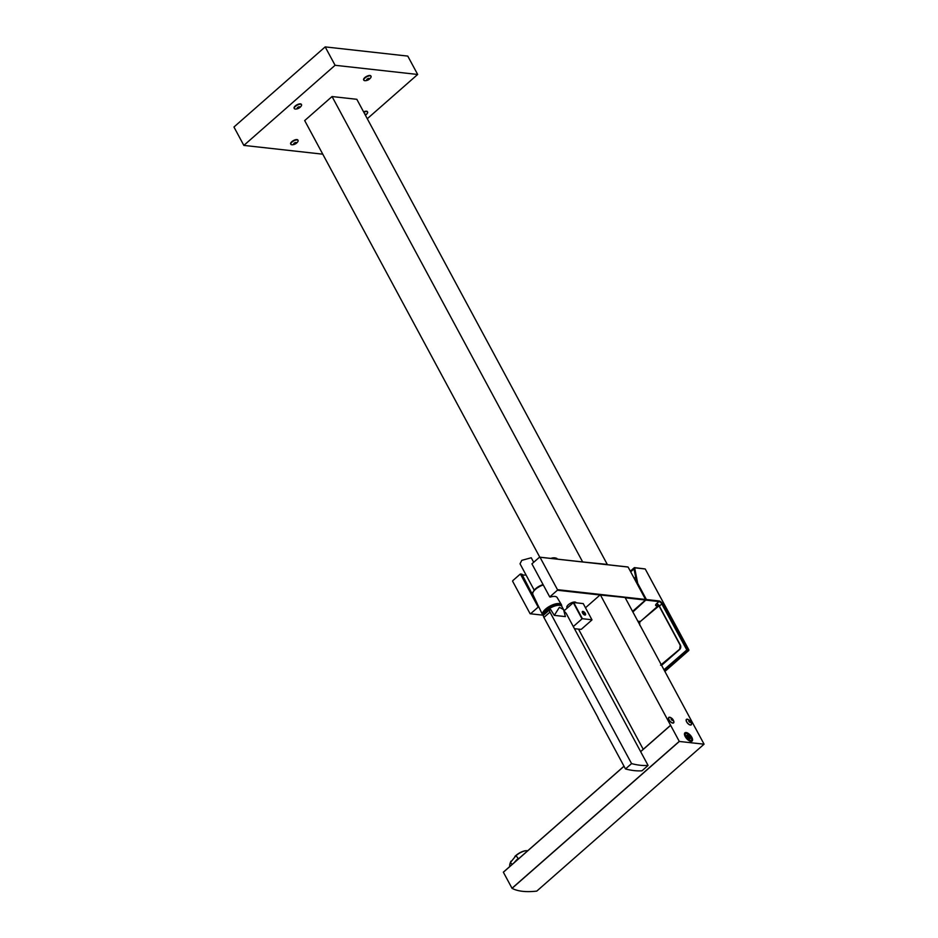 <?xml version="1.0" encoding="UTF-8"?>
<svg xmlns="http://www.w3.org/2000/svg" width="938" height="938" viewBox="0 0 938 938"><rect width="100%" height="100%" fill="white"/><g stroke="black" fill="none" stroke-linecap="round" stroke-linejoin="round"><path stroke-width="1.41" d="M367.286 118.716L417.668 74.465L407.772 56.092L325.181 46.9L233.949 127.017L243.845 145.402L322.778 154.184M325.181 46.9L335.089 65.285L243.845 145.402M417.668 74.465L335.089 65.285M607.273 564.406L582.217 561.897L607.273 564.406L356.827 99.299L332.052 96.544L304.686 120.58L539.772 557.172M290.78 144.1A4.104 1.641 -28.3 0 1 290.651 143.936A4.104 1.641 -28.3 0 1 291.788 141.708A4.104 1.641 -28.3 0 1 295.4 139.762A4.104 1.641 -28.3 0 1 297.874 140.043A4.104 1.641 -28.3 0 1 297.944 140.243M363.604 111.88A4.104 1.641 -28.3 0 1 367.403 111.669A4.104 1.641 -28.3 0 1 367.473 111.868M294.239 108.374A4.104 1.641 -28.3 0 1 294.11 108.21A4.104 1.641 -28.3 0 1 295.247 105.982A4.104 1.641 -28.3 0 1 298.859 104.048A4.104 1.641 -28.3 0 1 301.333 104.317A4.104 1.641 -28.3 0 1 301.403 104.517M363.768 80A4.104 1.641 -28.3 0 1 363.639 79.836A4.104 1.641 -28.3 0 1 364.776 77.62A4.104 1.641 -28.3 0 1 368.388 75.673A4.104 1.641 -28.3 0 1 370.862 75.943A4.104 1.641 -28.3 0 1 370.932 76.142M332.052 96.544L582.498 561.651M539.549 557.149A28.691 22.782 96.3 0 1 540.007 557.242L557.465 589.662A28.691 22.782 96.3 0 1 557.371 590.236L549.738 596.943L531.916 563.855L539.549 557.149L582.217 561.897M540.007 557.242L628.097 567.044L645.555 599.464A28.691 22.782 96.3 0 1 645.45 600.039L632.552 611.377M606.992 564.653L627.639 566.951A28.691 22.782 96.3 0 1 628.097 567.044M520.367 573.997L538.178 607.097L530.545 613.792A28.691 22.782 96.3 0 1 530.099 613.698L512.64 581.279A28.691 22.782 96.3 0 1 512.734 580.704L520.367 573.997L521.903 574.173A9.661 3.858 151.7 0 0 526.03 574.959M549.738 596.943L550.477 597.025A10.306 4.115 -28.3 0 1 557.125 597.518L561.428 604.682A10.705 4.268 151.7 0 0 545.576 609.114A10.705 4.268 -28.3 0 0 542.586 614.836A10.705 4.268 -28.3 0 0 543.407 615.668M561.639 606.124A10.705 4.268 151.7 0 0 561.428 604.682M542.586 614.836L538.975 607.296A10.306 4.115 -28.3 0 1 538.928 607.179L538.178 607.097M557.371 590.236L600.039 594.985L585.488 607.765M530.545 613.792L542.785 615.152M576.131 602.806A5.194 2.075 151.7 0 0 576.061 602.618A5.194 2.075 151.7 0 0 572.919 602.266A5.194 2.075 151.7 0 0 568.346 604.729A5.194 2.075 151.7 0 0 566.915 607.543A5.194 2.075 151.7 0 0 567.338 607.93L566.822 606.98M521.903 574.173L538.928 607.179M695.351 728.04L625.083 597.506L600.039 594.985M600.308 594.751L670.588 725.273L640.631 751.608M578.523 629.152L643.222 749.31L670.588 725.273A22.77 10.447 -131.3 0 0 670.635 725.344L640.666 751.666M625.247 597.787L645.45 600.039M557.465 589.662L645.555 599.464M624.005 766.205L503.343 872.176L512.054 888.345A78.229 31.235 151.7 0 0 536.782 891.1L704.051 744.197L679.335 741.454A22.77 10.447 -131.3 0 1 679.264 741.372L511.996 888.263M624.04 766.264L503.366 872.234M695.363 728.029L695.339 728.029A22.77 10.447 -131.3 0 1 695.41 728.099L704.039 744.127A22.77 10.447 -131.3 0 1 704.051 744.197M670.635 725.344L679.264 741.372M685.221 736.576A5.464 2.509 -131.3 0 1 684.459 734.278A5.464 2.509 -131.3 0 1 687.155 732.813A5.464 2.509 -131.3 0 1 691.822 737.315A5.464 2.509 -131.3 0 1 690.638 741.313A5.464 2.509 -131.3 0 1 685.221 736.576M688.902 719.927A3.646 1.677 48.7 0 0 686.417 719.376A3.646 1.677 48.7 0 0 686.616 721.873A3.646 1.677 48.7 0 0 691.224 724.851A3.646 1.677 48.7 0 0 691.025 722.354A3.646 1.677 48.7 0 0 691.001 722.319M673.378 720.361A3.646 1.677 -131.3 0 1 673.402 720.396A3.646 1.677 -131.3 0 1 673.601 722.893A3.646 1.677 -131.3 0 1 668.993 719.915A3.646 1.677 -131.3 0 1 668.794 717.418A3.646 1.677 -131.3 0 1 671.28 717.969M679.335 741.454L512.054 888.345M684.494 734.536A5.007 2.298 -131.3 0 1 684.916 733.446A5.007 2.298 -131.3 0 1 687.671 733.774M691.552 738.194A5.007 2.298 -131.3 0 1 691.529 740.973A5.007 2.298 -131.3 0 1 690.391 741.255M686.616 733.446A4.784 2.193 48.7 0 0 686.37 733.387A4.784 2.193 48.7 0 0 685.057 733.622A4.784 2.193 48.7 0 0 684.869 735.849M689.137 740.703A4.784 2.193 48.7 0 0 691.376 740.809A4.784 2.193 48.7 0 0 691.775 739.543A4.784 2.193 48.7 0 0 691.74 739.285M685.913 736.658A4.327 1.982 48.7 0 0 689.606 740.223A4.327 1.982 48.7 0 0 691.74 739.05A4.327 1.982 48.7 0 0 691.142 737.233A4.327 1.982 48.7 0 0 686.851 733.481A4.327 1.982 48.7 0 0 685.913 736.658M689.958 737.104A2.368 1.09 48.7 0 0 687.929 735.158A2.368 1.09 48.7 0 0 686.757 735.791A2.368 1.09 48.7 0 0 687.085 736.787A2.368 1.09 -131.3 0 0 689.442 738.839A2.368 1.09 -131.3 0 0 689.958 737.104M686.804 736.06A1.911 0.879 48.7 0 1 686.827 735.978L687.073 735.697A1.911 0.879 48.7 0 1 687.777 735.779L688.375 736.154L687.284 737.116M688.375 736.154A1.911 0.879 48.7 0 1 689.172 737.01L688.398 738.312M688.187 735.697L687.05 736.705M687.777 735.779L686.956 736.506M689.172 737.01L688.035 738.007M689.618 737.245L688.609 738.464M689.524 737.667A1.911 0.879 -131.3 0 1 689.606 738.441L689.254 738.757M686.569 719.552A3.412 1.571 48.7 0 1 687.566 719.399A4.948 4.948 0 0 1 691.353 723.714A3.412 1.571 -131.3 0 1 691.072 724.687A3.412 1.571 -131.3 0 1 686.757 721.885A3.412 1.571 48.7 0 1 686.569 719.552L686.264 719.809M690.403 721.51A4.819 2.357 121.9 0 1 690.509 722.377A4.819 1.923 151.7 0 0 689.711 722.295A4.819 4.28 -138.5 0 0 688.82 721.334A4.819 2.357 -58.1 0 0 688.715 720.454A4.819 1.923 -28.3 0 1 689.512 720.548A4.819 4.28 41.5 0 1 690.403 721.51L689.629 722.19M689.512 720.548L688.82 721.158M668.946 717.593A3.412 1.571 48.7 0 1 669.943 717.441A4.948 4.948 0 0 1 673.73 721.756A3.412 1.571 -131.3 0 1 673.449 722.717A3.412 1.571 -131.3 0 1 669.134 719.927A3.412 1.571 48.7 0 1 668.946 717.593L668.642 717.851M672.792 719.552A4.819 2.357 121.9 0 1 672.886 720.419A4.819 1.923 151.7 0 0 672.089 720.337A4.819 4.28 -138.5 0 0 671.198 719.364A4.819 2.357 -58.1 0 0 671.104 718.496A4.819 1.923 -28.3 0 1 671.901 718.578A4.819 4.28 41.5 0 1 672.792 719.552L672.018 720.232M671.901 718.578L671.198 719.2M512.078 864.508L510.471 862.456A12.757 6.027 141.9 0 0 509.92 863.957A12.757 6.027 141.9 0 0 509.791 866.513M527.801 850.696A12.757 6.027 141.9 0 0 526.851 850.66A12.757 6.027 141.9 0 0 515.982 855.655L510.471 862.456M514.446 862.421A12.757 6.027 -38.1 0 1 518.21 858.505L515.982 855.655M514.915 856.359A12.3 5.816 -38.1 0 1 526.37 850.672A12.3 5.816 -38.1 0 1 526.605 850.672M509.991 863.71A12.3 5.816 -38.1 0 1 510.049 863.488A12.3 5.816 -38.1 0 1 511.046 861.119M555.366 557.993A8.747 3.494 151.7 0 0 555.026 557.911A8.747 3.494 151.7 0 0 550.723 558.391M557.407 559.142L557.36 559.048A9.38 3.752 151.7 0 0 555.753 558.051A9.38 3.752 151.7 0 0 551.462 558.473M531.799 592.558A9.661 3.858 151.7 0 0 532.596 593.156M533.699 562.296L531.248 557.758L521.786 560.349L520.027 563.808L534.144 590.037M560.549 605.467A9.568 3.822 151.7 0 0 558.837 604.283A9.568 3.822 151.7 0 0 546.268 609.184A9.568 3.822 151.7 0 0 543.677 612.444A9.568 3.822 151.7 0 0 543.723 614.531M543.817 614.238A9.333 3.729 -28.3 0 1 543.876 612.385L544.274 611.4A8.43 3.365 -28.3 0 1 544.321 611.295M543.876 612.385A9.333 3.729 -28.3 0 1 546.408 609.208A9.333 3.729 -28.3 0 1 558.673 604.412L557.629 604.213A8.43 3.365 151.7 0 0 557.524 604.189M558.673 604.412A9.333 3.729 -28.3 0 1 560.256 605.385M559.259 605.256A8.653 3.459 151.7 0 0 546.819 609.254A8.653 3.459 151.7 0 0 544.263 613.335M563.55 609.571L561.862 606.44A10.248 4.092 151.7 0 0 555.671 605.749A10.248 4.092 151.7 0 0 546.643 610.615A10.248 4.092 151.7 0 0 543.618 615.07M564.371 611.517A3.646 1.677 -131.3 0 1 566.517 613.956L648.076 765.443A102.934 47.217 -131.3 0 1 631.567 763.602L549.996 612.127A3.646 1.677 -131.3 0 1 549.797 609.63L543.712 614.976A3.646 1.677 48.7 0 0 543.911 617.462L598.151 717.863M597.963 717.84L625.482 768.949A102.934 47.217 48.7 0 0 642.002 770.79L648.076 765.443M549.797 609.63A3.646 1.677 -131.3 0 1 550.618 609.43L554.288 615.363L565.391 616.606L563.574 609.618L559.411 607.308L554.288 615.363M625.482 768.949L631.567 763.602M298.073 140.407A4.104 1.641 151.7 0 1 297.85 141.615A6.836 6.836 0 0 1 291.976 144.769A4.104 1.641 -28.3 0 1 290.85 144.3A4.104 1.641 -28.3 0 1 291.988 142.084A4.104 1.641 151.7 0 1 295.599 140.137A4.104 1.641 151.7 0 1 298.073 140.407L297.874 140.043M295.927 143.42A6.695 6.132 151.7 0 1 294.544 144.159L294.028 143.197A6.695 6.132 -28.3 0 0 295.411 142.459A6.695 3.072 48.7 0 0 296.361 142.564A6.695 3.072 74.7 0 1 295.927 143.42L295.411 142.459M294.544 144.159A6.695 3.072 -131.3 0 1 293.582 144.053A6.695 3.072 -105.3 0 0 294.016 143.197M365.421 115.245A6.836 6.836 0 0 0 367.379 113.24A4.104 1.641 151.7 0 0 367.602 112.032A4.104 1.641 151.7 0 0 363.803 112.243M364.823 114.155A6.695 6.132 -28.3 0 0 364.941 114.084A6.695 3.072 48.7 0 0 365.89 114.19A6.695 3.072 74.7 0 1 365.457 115.046L364.941 114.084M301.532 104.693A4.104 1.641 151.7 0 1 301.309 105.888A6.836 6.836 0 0 1 295.435 109.054A4.104 1.641 -28.3 0 1 294.309 108.573A4.104 1.641 -28.3 0 1 295.447 106.357A4.104 1.641 151.7 0 1 299.058 104.411A4.104 1.641 151.7 0 1 301.532 104.693L301.333 104.317M299.386 107.694A6.695 6.132 151.7 0 1 298.003 108.445L297.487 107.483A6.695 6.132 -28.3 0 0 298.87 106.733A6.695 3.072 48.7 0 0 299.82 106.838A6.695 3.072 74.7 0 1 299.386 107.694L298.87 106.733M298.003 108.445A6.695 3.072 -131.3 0 1 297.053 108.339A6.695 3.072 -105.3 0 0 297.487 107.483M371.061 76.318A4.104 1.641 151.7 0 1 370.838 77.514A6.836 6.836 0 0 1 364.964 80.68A4.104 1.641 -28.3 0 1 363.838 80.199A4.104 1.641 -28.3 0 1 364.976 77.983A4.104 1.641 151.7 0 1 368.575 76.037A4.104 1.641 151.7 0 1 371.061 76.318L370.862 75.943M368.915 79.32A6.695 6.132 151.7 0 1 367.532 80.07L367.004 79.109A6.695 6.132 -28.3 0 0 368.399 78.358A6.695 3.072 48.7 0 0 369.349 78.464A6.695 3.072 74.7 0 1 368.915 79.32L368.399 78.358M367.532 80.07A6.695 3.072 -131.3 0 1 366.57 79.965A6.695 3.072 -105.3 0 0 367.004 79.109M634.205 578.394L635.683 577.093M664.878 671.409L688.785 649.87L645.227 568.979L634.639 567.807L637.699 583.354L637.137 583.846M637.699 583.354L646.411 599.534L659.074 600.941A3.189 1.466 -131.3 0 1 662.392 603.72L687.132 649.682L663.987 669.744M632.869 611.963L646.411 599.534M634.264 567.713L630.324 571.183M664.901 671.456L688.785 650.48L687.026 650.315L687.132 649.682L688.879 649.917L645.321 569.143M630.688 571.852L634.006 568.944L637.019 583.624M664.28 670.295L687.026 650.315L661.806 603.966L659.379 606.1A2.732 1.255 48.7 0 0 656.541 603.709L658.968 601.575A2.732 1.255 -131.3 0 1 661.806 603.966L662.392 603.72M564.101 610.779L573.306 602.688A11.385 4.549 -28.3 0 1 573.693 602.536L583.237 603.603L591.948 619.772A11.385 4.549 -28.3 0 1 591.937 619.971L581.384 629.234A11.385 4.549 151.7 0 1 580.997 629.386L574.443 628.695M573.294 626.561L582.017 618.869L573.306 602.688M582.017 618.869A11.385 4.549 -28.3 0 1 582.404 618.717L573.693 602.536M582.404 618.717L591.948 619.772M585.3 613.37A2.275 1.044 48.7 0 0 583.354 611.494A2.275 1.044 48.7 0 0 582.24 612.104A2.275 1.044 48.7 0 0 582.557 613.065A2.275 1.044 48.7 0 0 584.808 615.035A2.275 1.044 48.7 0 0 585.3 613.37M583.073 611.564A2.169 0.997 48.7 0 0 583.014 611.553A2.169 0.997 48.7 0 0 582.24 612.162M585.171 613.358A2.052 0.938 48.7 0 0 583.131 611.576A2.052 0.938 48.7 0 0 582.686 613.077A2.052 0.938 48.7 0 0 584.444 614.765A2.052 0.938 48.7 0 0 585.453 614.214A2.052 0.938 48.7 0 0 585.171 613.358M584.749 615.023A2.169 0.997 48.7 0 0 585.464 614.331A2.169 0.997 48.7 0 0 585.453 614.273M584.022 614.085L584.82 614.179L584.726 613.3L583.037 612.256L584.022 614.085M583.835 612.338L583.119 612.971M584.726 613.3L583.94 613.991M543.278 584.949A9.638 3.846 151.7 0 0 535.516 589.299A9.638 3.846 151.7 0 0 532.831 594.446L537.146 603.474M533.206 591.972A8.723 3.482 -28.3 0 1 543.09 584.597M543.911 617.462L549.996 612.127M637.91 621.319A3.189 1.278 -28.3 0 1 638.696 621.284L640.349 621.472A2.732 2.169 -83.7 0 0 639.364 624.028M646.305 600.168L658.968 601.575L659.074 600.941M658.593 605.596A2.732 2.169 -83.7 0 0 657.984 605.971L656.33 605.796A3.189 1.278 -28.3 0 1 656.541 603.709M658.124 605.866L640.455 621.437C639.739 621.601 639.528 622.891 639.81 625.329M638.203 621.871A2.732 2.169 96.3 0 1 638.696 621.284M640.49 621.343L659.473 605.467M634.487 567.631L644.734 568.885M659.262 606.241A2.732 2.169 -83.7 0 0 656.33 605.796M680.249 645.215L659.379 606.1L680.367 645.074A3.189 2.533 96.3 0 1 679.616 649.518L661.982 665.007A3.189 2.533 96.3 0 1 661.583 665.288M661.982 665.007L679.558 649.307M680.367 645.074L680.331 645.367A2.732 2.169 96.3 0 1 679.698 649.178L660.563 665.183M679.616 649.518L680.238 645.321L659.25 606.347L657.819 605.28M555.026 557.911L555.753 558.051M532.831 594.446L532.667 592.675L534.766 589.381L543.043 584.515"/></g></svg>
